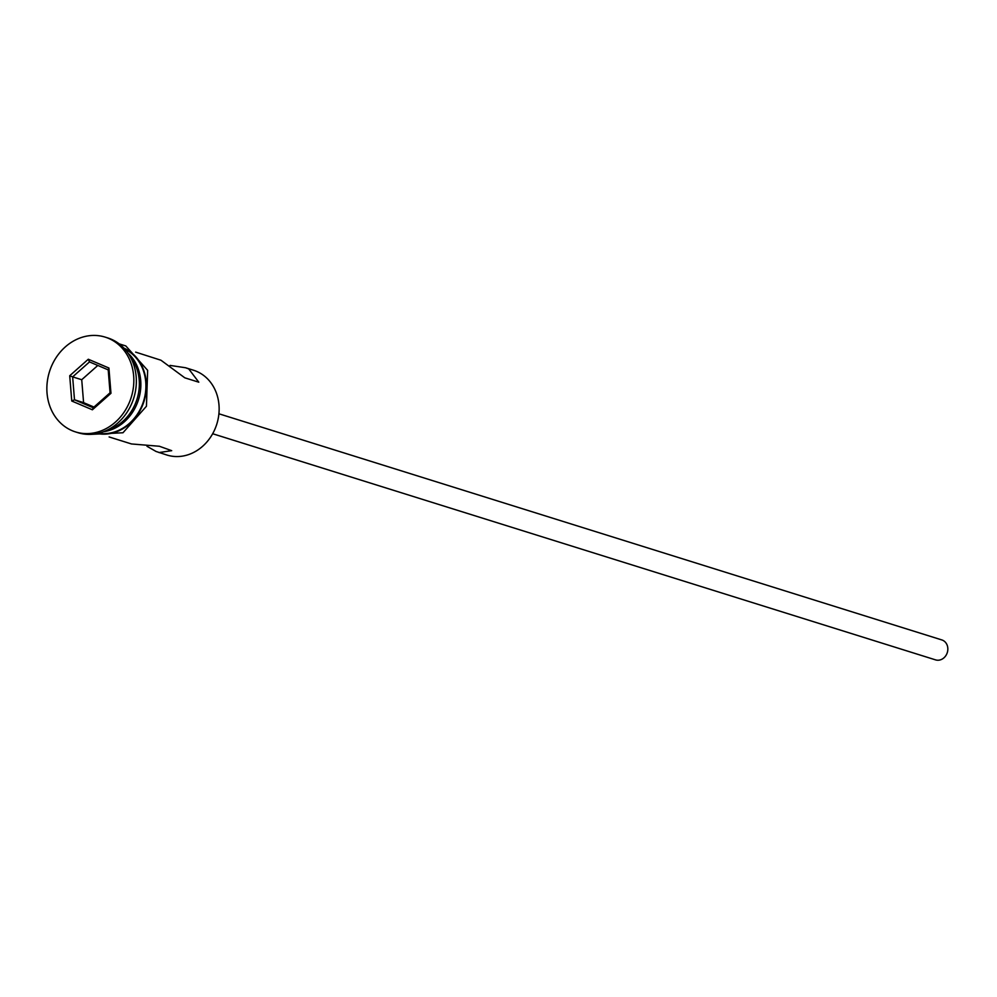 <?xml version="1.0" encoding="UTF-8"?>
<svg xmlns="http://www.w3.org/2000/svg" width="997" height="997" viewBox="0 0 997 997"><rect width="100%" height="100%" fill="white"/><g stroke="black" fill="none" stroke-linecap="round" stroke-linejoin="round"><path stroke-width="1.5" d="M146.983 446.282L156.055 451.467L166.96 455.043A44.441 38.322 -72.6 0 0 216.212 425.881A44.441 38.322 -72.6 0 0 196.571 371.358A44.441 38.322 -72.6 0 0 193.493 370.223L185.542 367.743L170.051 365.413M218.904 413.78L941.804 639.924A10.456 9.023 107.4 0 1 942.526 640.186A10.456 9.023 107.4 0 1 947.15 653.023A10.456 9.023 107.4 0 1 935.56 659.877L212.66 433.732M135.654 352.128L160.966 360.229L184.806 377.826L198.802 382.187L188.745 368.915L185.542 367.743M107.153 430.156A44.441 38.322 -72.6 0 0 137.025 399.124A44.441 38.322 -72.6 0 0 130.171 356.602M75.51 431.913L78.04 432.71A49.663 42.834 -72.6 0 0 133.075 400.109A49.663 42.834 -72.6 0 0 111.128 339.179A49.663 42.834 -72.6 0 0 107.701 337.908L105.171 337.123A49.663 42.834 -72.6 0 0 50.137 369.713A49.663 42.834 -72.6 0 0 72.083 430.654A49.663 42.834 -72.6 0 0 75.51 431.913A49.663 42.834 -72.6 0 0 130.557 399.323A49.663 42.834 -72.6 0 0 108.611 338.382A49.663 42.834 -72.6 0 0 105.171 337.123M159.009 452.563L171.696 450.669L159.383 446.257L131.479 443.952L109.122 436.948M98.566 433.259A44.441 38.322 -72.6 0 0 143.58 401.18A44.441 38.322 -72.6 0 0 124.887 349.149M103.464 431.751A44.441 38.322 -72.6 0 0 138.533 399.598A44.441 38.322 -72.6 0 0 128.04 353.187M69.715 375.744L88.297 359.244L108.922 368.03L110.966 393.292L92.385 409.792L71.759 401.018L69.715 375.744L72.644 376.878L74.501 399.797L93.207 407.748L110.056 392.793L108.212 369.875L89.493 361.911L72.644 376.878L81.729 379.72L83.586 402.638L74.501 399.797L71.759 401.018M83.586 402.638L93.992 407.063M97.806 365.45L81.729 379.72M93.207 407.748L92.385 409.792M110.056 392.793L110.966 393.292M108.212 369.875L108.922 368.03M88.297 359.244L89.493 361.911M97.245 433.558A44.965 38.783 -72.6 0 0 144.017 401.305A44.965 38.783 -72.6 0 0 123.964 348.152M119.191 343.865L125.834 345.959L147.643 370.336L146.447 406.24L122.98 432.76L90.877 434.368"/></g></svg>
